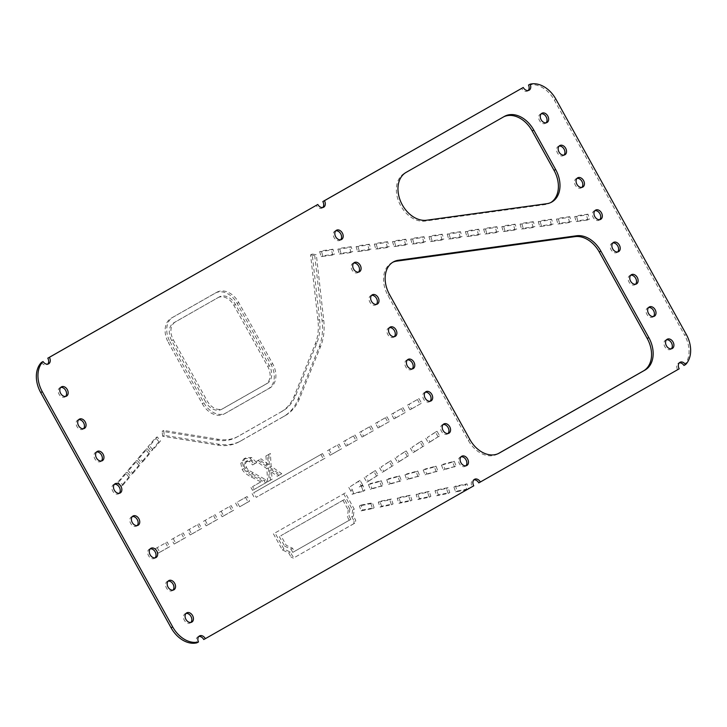 <?xml version="1.0" encoding="UTF-8"?>
<svg xmlns="http://www.w3.org/2000/svg" width="727" height="727" viewBox="0 0 727 727"><rect width="100%" height="100%" fill="white"/><g stroke="black" fill="none" stroke-linecap="round" stroke-linejoin="round"><path stroke-width="0.55" stroke-dasharray="3.63 2.73" d="M254.15 489.462L267.009 482.137L265.628 479.638L248.77 470.314A7.37 5.325 61.7 0 1 246.489 467.552L245.472 463.508L247.307 460.664L245.59 461.59L249.297 461.418L252.605 464.935L256.704 462.654L251.578 457.537L245.617 457.874L242.391 462.336L243.754 468.561C245.244 471.26 248.252 473.759 252.769 476.067L262.429 481.01L252.578 486.627L254.15 489.462L252.542 490.325L267.009 482.137M265.41 483.001L264.019 480.502L247.171 471.178A7.37 5.325 61.7 0 1 244.881 468.415L243.872 464.371L245.59 461.59L247.198 460.727L250.906 460.554L254.214 464.071M252.605 464.935L255.095 463.517L249.97 458.401L244.008 458.737L245.79 457.774L244.008 458.737L240.791 463.199L242.146 469.424C243.636 472.114 246.644 474.622 251.169 476.93L260.829 481.874L262.429 481.01M268.399 464.38L261.057 458.819L258.14 460.473L268.481 467.797L269.254 480.865L272.134 479.22L271.289 469.697L278.877 475.376L281.776 473.731L271.162 466.271L270.371 453.512L267.491 455.147L268.399 464.38L266.791 465.244L259.448 459.682L261.057 458.819M411.6 408.901L421.542 403.24L418.988 398.623L409.047 404.285L411.6 408.901L410.001 409.764L421.542 403.24M395.615 418.007L405.557 412.345L402.994 407.729L393.053 413.39L395.615 418.007L394.007 418.87L405.557 412.345M379.621 427.112L389.563 421.451L387.009 416.835L377.068 422.496L379.621 427.112L378.022 427.976L389.563 421.451M363.636 436.209L373.578 430.557L371.024 425.94L361.083 431.602L363.636 436.209L362.037 437.072L373.578 430.557M347.651 445.315L357.593 439.653L355.03 435.046L345.089 440.707L347.651 445.315L346.043 446.178L357.593 439.653M329.104 449.813L331.657 454.42L341.599 448.759L339.046 444.152L327.495 450.676L330.058 455.284L331.657 454.42M157.214 547.695L159.767 552.311L169.709 546.649L167.146 542.033L155.605 548.558L158.159 553.174L159.767 552.311M173.199 538.598L175.752 543.205L185.694 537.544L183.14 532.936L171.59 539.461L174.153 544.069L175.752 543.205M189.184 529.492L191.746 534.1L201.679 528.438L199.125 523.831L187.584 530.356L190.138 534.963L191.746 534.1M205.178 520.387L207.731 524.994L217.673 519.332L215.119 514.725L203.569 521.25L206.123 525.857L207.731 524.994M221.162 511.281L223.716 515.888L233.658 510.227L231.104 505.619L219.554 512.144L222.117 516.752L223.716 515.888M247.089 496.514L237.147 502.175L239.71 506.783L249.652 501.13L247.089 496.514L237.147 502.175M322.479 453.584L253.723 492.742L256.277 497.35L325.033 458.201L322.479 453.584L253.723 492.742M430.03 441.98L439.69 435.818L437.009 431.284L427.358 437.436L430.03 441.98L428.43 442.843L439.69 435.818M444.969 469.133L456.165 466.152L454.275 461.272L443.07 464.244L444.969 469.133L443.361 469.996L456.165 466.152M203.751 639.524L468.333 488.853L457.238 491.07L455.52 486.154L466.97 483.855L468.651 488.671L472.15 486.672A5.271 3.817 -118.3 0 1 472.968 480.147A5.271 3.817 -118.3 0 1 473.84 479.847M198.807 636.47A5.271 3.817 61.7 0 0 197.935 636.761A5.271 3.817 61.7 0 0 196.881 642.822M41.448 362.409A5.271 3.817 61.7 0 0 46.982 364.709A5.271 3.817 61.7 0 0 47.709 364.145M322.743 207.522A5.271 3.817 -118.3 0 1 322.016 208.095A5.271 3.817 -118.3 0 1 316.2 205.332M528.193 90.53A5.271 3.817 -118.3 0 1 527.457 91.102A5.271 3.817 -118.3 0 1 521.65 88.34M528.511 85.041A26.372 19.066 -118.3 0 1 554.31 100.081L684.698 335.301L686.297 334.438M683.953 365.454A26.372 19.066 61.7 0 0 684.698 335.301M478.784 482.901L677.6 369.679A5.271 3.817 -118.3 0 1 678.409 363.155A5.271 3.817 -118.3 0 1 679.291 362.855M587.989 214.183L576.311 215.792L577.847 220.744L589.524 219.145L587.989 214.183L586.389 215.047L574.712 216.655L576.311 215.792M569.777 216.691L558.1 218.291L559.636 223.253L571.313 221.644L569.777 216.691L568.169 217.555L556.491 219.154L558.1 218.291M551.557 219.19L539.879 220.799L541.415 225.752L553.093 224.143L551.557 219.19L549.948 220.054L538.271 221.662L539.879 220.799M533.336 221.699L521.659 223.298L523.204 228.251L534.881 226.651L533.336 221.699L531.737 222.562L520.059 224.161L521.659 223.298M122.836 485.2L130.487 476.203L127.18 472.223L119.519 481.219L122.836 485.2L121.227 486.063L128.888 477.066L130.487 476.203M132.85 473.431L140.511 464.435L137.194 460.455L129.533 469.451L132.85 473.431L131.242 474.295L138.902 465.298L140.511 464.435M142.865 461.663L150.525 452.667L147.208 448.686L139.548 457.683L142.865 461.663L141.256 462.526L148.917 453.53L150.525 452.667M157.223 436.918L149.562 445.915L152.879 449.895L160.54 440.898L157.223 436.918L155.614 437.781L147.963 446.778L149.562 445.915M515.125 224.198L503.447 225.806L504.983 230.759L516.661 229.15L515.125 224.198L513.516 225.061L501.839 226.67L503.447 225.806M496.904 226.706L485.227 228.305L486.763 233.258L498.44 231.659L496.904 226.706L495.296 227.56L483.628 229.169L485.227 228.305M478.684 229.205L467.007 230.804L468.551 235.766L480.229 234.158L478.684 229.205L477.085 230.068L465.407 231.668L467.007 230.804M460.473 231.704L448.795 233.312L450.331 238.265L462.008 236.666L460.473 231.704L458.864 232.567L447.187 234.176L448.795 233.312M442.252 234.212L430.575 235.812L432.111 240.773L443.788 239.165L442.252 234.212L440.653 235.075L428.975 236.675L430.575 235.812M424.041 236.711L412.363 238.32L413.899 243.272L425.577 241.664L424.041 236.711L422.432 237.575L410.755 239.183L412.363 238.32M405.82 239.219L394.143 240.819L395.679 245.771L407.356 244.172L405.82 239.219L404.212 240.083L392.535 241.682L394.143 240.819M387.6 241.718L375.923 243.327L377.467 248.28L389.136 246.671L387.6 241.718L386.001 242.582L374.323 244.19L375.923 243.327M369.389 244.227L357.711 245.826L359.247 250.779L370.924 249.179L369.389 244.227L367.78 245.09L356.103 246.689L357.711 245.826M351.168 246.726L339.491 248.334L341.027 253.287L352.704 251.678L351.168 246.726L349.56 247.589L337.882 249.197L339.491 248.334M332.948 249.225L321.27 250.833L322.815 255.786L334.493 254.186L332.948 249.225L331.348 250.088L319.671 251.696L321.27 250.833M169.991 341.69L203.869 402.803A19.774 14.295 -118.3 0 0 225.661 413.145A19.774 14.295 -118.3 0 0 225.879 413.018L269.781 388.018A19.774 14.295 61.7 0 0 272.625 363.645L238.747 302.532A19.774 14.295 -118.3 0 0 216.955 292.199A19.774 14.295 -118.3 0 0 216.737 292.318L172.826 317.317A19.774 14.295 61.7 0 0 169.991 341.69L168.391 342.553L202.26 403.667L203.869 402.803M186.03 613.406A5.271 3.817 61.7 0 0 185.158 613.706A5.271 3.817 61.7 0 0 184.34 620.24A5.271 3.817 61.7 0 0 190.147 622.994A5.271 3.817 61.7 0 0 190.883 622.43M653.464 316.527A5.271 3.817 -118.3 0 1 652.728 317.09A5.271 3.817 -118.3 0 1 646.921 314.337A5.271 3.817 -118.3 0 1 647.73 307.803A5.271 3.817 -118.3 0 1 648.611 307.512M150.235 548.84A5.271 3.817 61.7 0 0 149.362 549.13A5.271 3.817 61.7 0 0 148.544 555.664A5.271 3.817 61.7 0 0 154.36 558.427A5.271 3.817 61.7 0 0 155.087 557.854M617.668 251.96A5.271 3.817 -118.3 0 1 616.941 252.523A5.271 3.817 -118.3 0 1 611.125 249.77A5.271 3.817 -118.3 0 1 611.943 243.236A5.271 3.817 -118.3 0 1 612.816 242.936M114.448 484.264A5.271 3.817 61.7 0 0 113.566 484.564A5.271 3.817 61.7 0 0 112.758 491.098A5.271 3.817 61.7 0 0 118.565 493.851A5.271 3.817 61.7 0 0 119.301 493.288M581.873 187.384A5.271 3.817 -118.3 0 1 581.146 187.957A5.271 3.817 -118.3 0 1 575.339 185.194A5.271 3.817 -118.3 0 1 576.147 178.66A5.271 3.817 -118.3 0 1 577.02 178.369M78.652 419.697A5.271 3.817 61.7 0 0 77.78 419.997A5.271 3.817 61.7 0 0 76.962 426.522A5.271 3.817 61.7 0 0 82.778 429.284A5.271 3.817 61.7 0 0 83.505 428.721M546.086 122.818A5.271 3.817 -118.3 0 1 545.359 123.381A5.271 3.817 -118.3 0 1 539.543 120.627A5.271 3.817 -118.3 0 1 540.361 114.094A5.271 3.817 -118.3 0 1 541.233 113.794M465.907 465.807A5.271 3.817 -118.3 0 1 465.18 466.37A5.271 3.817 -118.3 0 1 459.373 463.617A5.271 3.817 -118.3 0 1 460.182 457.083A5.271 3.817 -118.3 0 1 461.063 456.783M448.014 433.519A5.271 3.817 -118.3 0 1 447.287 434.092A5.271 3.817 -118.3 0 1 441.471 431.329A5.271 3.817 -118.3 0 1 442.289 424.795A5.271 3.817 -118.3 0 1 443.161 424.504M430.12 401.24A5.271 3.817 -118.3 0 1 429.393 401.804A5.271 3.817 -118.3 0 1 423.577 399.041A5.271 3.817 -118.3 0 1 424.395 392.516A5.271 3.817 -118.3 0 1 425.268 392.216M412.227 368.952A5.271 3.817 -118.3 0 1 411.491 369.516A5.271 3.817 -118.3 0 1 405.684 366.762A5.271 3.817 -118.3 0 1 406.493 360.228A5.271 3.817 -118.3 0 1 407.374 359.929M394.325 336.665A5.271 3.817 -118.3 0 1 393.598 337.228A5.271 3.817 -118.3 0 1 387.782 334.475A5.271 3.817 -118.3 0 1 388.6 327.941A5.271 3.817 -118.3 0 1 389.472 327.65M376.432 304.377A5.271 3.817 -118.3 0 1 375.705 304.949A5.271 3.817 -118.3 0 1 369.889 302.187A5.271 3.817 -118.3 0 1 370.706 295.662A5.271 3.817 -118.3 0 1 371.579 295.362M358.538 272.098A5.271 3.817 -118.3 0 1 357.802 272.661A5.271 3.817 -118.3 0 1 351.995 269.908A5.271 3.817 -118.3 0 1 352.813 263.374A5.271 3.817 -118.3 0 1 353.685 263.074M340.636 239.81A5.271 3.817 -118.3 0 1 339.909 240.373A5.271 3.817 -118.3 0 1 334.102 237.62A5.271 3.817 -118.3 0 1 334.911 231.086A5.271 3.817 -118.3 0 1 335.792 230.795M60.759 387.409A5.271 3.817 61.7 0 0 59.887 387.709A5.271 3.817 61.7 0 0 59.069 394.243A5.271 3.817 61.7 0 0 64.876 396.997A5.271 3.817 61.7 0 0 65.612 396.433M563.979 155.105A5.271 3.817 -118.3 0 1 563.252 155.669A5.271 3.817 -118.3 0 1 557.436 152.906A5.271 3.817 -118.3 0 1 558.254 146.381A5.271 3.817 -118.3 0 1 559.127 146.082M96.546 451.985A5.271 3.817 61.7 0 0 95.673 452.276A5.271 3.817 61.7 0 0 94.855 458.81A5.271 3.817 61.7 0 0 100.671 461.563A5.271 3.817 61.7 0 0 101.398 461M599.775 219.672A5.271 3.817 -118.3 0 1 599.039 220.236A5.271 3.817 -118.3 0 1 593.232 217.482A5.271 3.817 -118.3 0 1 594.05 210.948A5.271 3.817 -118.3 0 1 594.922 210.648M132.341 516.552A5.271 3.817 61.7 0 0 131.469 516.852A5.271 3.817 61.7 0 0 130.651 523.376A5.271 3.817 61.7 0 0 136.467 526.139A5.271 3.817 61.7 0 0 137.194 525.576M635.562 284.239A5.271 3.817 -118.3 0 1 634.835 284.811A5.271 3.817 -118.3 0 1 629.019 282.049A5.271 3.817 -118.3 0 1 629.836 275.524A5.271 3.817 -118.3 0 1 630.709 275.224M168.137 581.118A5.271 3.817 61.7 0 0 167.255 581.418A5.271 3.817 61.7 0 0 166.447 587.952A5.271 3.817 61.7 0 0 172.254 590.706A5.271 3.817 61.7 0 0 172.981 590.142M671.357 348.815A5.271 3.817 -118.3 0 1 670.63 349.378A5.271 3.817 -118.3 0 1 664.814 346.625A5.271 3.817 -118.3 0 1 665.632 340.091A5.271 3.817 -118.3 0 1 666.505 339.791M345.27 492.942L275.024 532.946L283.975 549.085L290.282 552.02L292.581 556.164L294.935 557.255L355.403 522.822L355.703 520.223L353.404 516.07L354.222 509.082L345.27 492.942L275.024 532.946M352.313 489.853L353.685 493.397L364.881 490.416L362.991 485.536L360.901 486.09L362.7 484.945L360.029 480.402L350.369 486.563L352.313 489.853L350.705 490.716L352.077 494.26L353.685 493.397M371.942 488.544L383.138 485.563L381.248 480.683L370.052 483.664L371.942 488.544L370.334 489.407L383.138 485.563M390.199 483.691L401.395 480.711L399.505 475.831L388.3 478.811L390.199 483.691L388.591 484.555L401.395 480.711M408.456 478.839L419.652 475.858L417.761 470.978L406.557 473.959L408.456 478.839L406.847 479.702L419.652 475.858M368.444 481.274L378.104 475.122L375.423 470.578L365.772 476.739L368.444 481.274L366.844 482.137L378.104 475.122M383.838 471.45L393.498 465.289L390.817 460.754L381.166 466.916L383.838 471.45L382.238 472.314L393.498 465.289M399.241 461.627L408.892 455.465L406.22 450.931L396.56 457.092L399.241 461.627L397.633 462.49L408.892 455.465M426.713 473.986L437.908 471.005L436.018 466.125L424.813 469.097L426.713 473.986L425.104 474.849L437.908 471.005M414.635 451.803L424.295 445.642L421.615 441.107L411.964 447.269L414.635 451.803L413.027 452.667L424.295 445.642M282.567 411.082L238.665 436.082A52.735 38.131 -118.3 0 1 238.083 436.409A52.735 38.131 -118.3 0 1 218.673 439.335L163.711 430.439L164.266 435.373L219.227 444.279A58.015 41.939 -118.3 0 0 240.582 441.053A58.015 41.939 -118.3 0 0 241.219 440.698L285.12 415.69A58.015 41.939 -118.3 0 0 299.579 398.514L320.671 346.306A58.015 41.939 61.7 0 0 323.715 320.144L316.336 254.714L312.183 254.041L319.571 319.471A52.735 38.131 61.7 0 1 316.799 343.253L295.707 395.47A52.735 38.131 -118.3 0 1 282.567 411.082L237.057 436.945A52.735 38.131 -118.3 0 1 236.475 437.272A52.735 38.131 -118.3 0 1 217.064 440.198L162.103 431.302L163.711 430.439M360.992 505.092L372.442 502.793L374.16 507.719L362.709 510.018L360.992 505.092L359.392 505.956L370.843 503.657L372.442 502.793M381.62 506.228L379.903 501.303L391.353 499.013L393.071 503.929L381.62 506.228L380.012 507.092L378.294 502.166L379.903 501.303M400.522 502.439L398.805 497.513L410.255 495.223L411.973 500.149L400.522 502.439L398.923 503.302L397.206 498.377L398.805 497.513M419.434 498.649L417.716 493.724L429.166 491.434L430.884 496.359L419.434 498.649L417.825 499.513L416.108 494.587L417.716 493.724M438.336 494.86L436.618 489.934L448.068 487.644L449.786 492.57L438.336 494.86L436.727 495.723L435.01 490.798L436.618 489.934M392.78 262.265A26.372 19.066 61.7 0 0 391.962 262.674A26.372 19.066 61.7 0 0 387.882 295.335L468.27 440.344A26.372 19.066 61.7 0 0 497.332 454.13A26.372 19.066 61.7 0 0 497.622 453.966L498.249 453.612M503.784 116.765A26.372 19.066 61.7 0 0 503.102 117.111A26.372 19.066 61.7 0 0 502.811 117.274L404.503 173.253A26.372 19.066 61.7 0 0 399.096 202.433A26.372 19.066 61.7 0 0 424.977 221.09L545.159 204.578A26.372 19.066 61.7 0 0 549.957 203.024A26.372 19.066 61.7 0 0 550.748 202.569M677.6 369.679L679.2 368.816M472.15 486.672L473.759 485.809M466.725 489.716L455.638 491.934L453.921 487.017L465.371 484.718L466.725 489.716L468.333 488.853M467.052 489.535L468.651 488.671M343.671 493.806L352.613 509.945L354.222 509.082M352.613 509.945L351.804 516.933L353.404 516.07M351.804 516.933L354.104 521.086L355.703 520.223M354.104 521.086L353.804 523.685L355.403 522.822M353.804 523.685L294.935 557.255M273.416 533.809L282.367 549.948L288.674 552.883L290.982 557.027L292.581 556.164M290.982 557.027L293.326 558.118M288.674 552.883L290.282 552.02M282.367 549.948L283.975 549.085M350.859 519.342L292.754 552.375L350.859 519.342L349.033 516.043L347.433 516.906L349.26 520.205M349.851 509.054L344.516 499.44L342.908 500.303L348.242 509.918L349.851 509.054L349.033 516.043M348.242 509.918L347.433 516.906M344.516 499.44L280.895 535.672L286.229 545.286L292.536 548.222L294.362 551.511M342.908 500.303L280.895 535.672M279.286 536.535L284.62 546.15L286.229 545.286M284.62 546.15L290.936 549.085L292.536 548.222M290.936 549.085L292.754 552.375M219.29 296.925L175.389 321.934A14.504 10.487 61.7 0 0 173.308 339.809L207.177 400.913A14.504 10.487 -118.3 0 0 223.162 408.501A14.504 10.487 -118.3 0 0 223.325 408.41L267.227 383.411A14.504 10.487 61.7 0 0 269.308 365.536L235.439 304.422A14.504 10.487 -118.3 0 0 219.454 296.843A14.504 10.487 -118.3 0 0 219.29 296.925L173.78 322.797A14.504 10.487 61.7 0 0 171.699 340.672L205.577 401.777L207.177 400.913M217.691 297.788A14.504 10.487 -118.3 0 1 217.846 297.707A14.504 10.487 -118.3 0 1 233.83 305.285L267.709 366.399A14.504 10.487 61.7 0 1 265.628 384.274L221.717 409.274A14.504 10.487 -118.3 0 1 221.562 409.365A14.504 10.487 -118.3 0 1 205.577 401.777M202.26 403.667A19.774 14.295 -118.3 0 0 224.052 414.008A19.774 14.295 -118.3 0 0 224.27 413.881L268.181 388.881A19.774 14.295 61.7 0 0 271.017 364.509L237.147 303.395A19.774 14.295 -118.3 0 0 215.346 293.063A19.774 14.295 -118.3 0 0 215.128 293.181L171.227 318.181A19.774 14.295 61.7 0 0 168.391 342.553M352.077 494.26L363.282 491.279L361.383 486.399L359.292 486.954L361.101 485.809L358.42 481.265L350.369 486.563M348.769 487.426L350.705 490.716M358.42 481.265L360.029 480.402M361.101 485.809L362.7 484.945M359.292 486.954L360.901 486.09M361.383 486.399L362.991 485.536M363.282 491.279L364.881 490.416M381.539 486.427L379.639 481.547L368.444 484.527L370.052 483.664M368.444 484.527L370.334 489.407M379.639 481.547L381.248 480.683M399.786 481.574L397.896 476.694L386.7 479.675L388.3 478.811M386.7 479.675L388.591 484.555M397.896 476.694L399.505 475.831M418.043 476.721L416.153 471.841L404.957 474.813L406.557 473.959M404.957 474.813L406.847 479.702M416.153 471.841L417.761 470.978M376.495 475.985L373.823 471.441L365.772 476.739M364.163 477.603L366.844 482.137M373.823 471.441L375.423 470.578M391.889 466.152L389.218 461.618L381.166 466.916M379.558 467.779L382.238 472.314M389.218 461.618L390.817 460.754M407.293 456.329L404.612 451.794L396.56 457.092M394.961 457.955L397.633 462.49M404.612 451.794L406.22 450.931M436.3 471.868L434.41 466.988L423.214 469.96L424.813 469.097M423.214 469.96L425.104 474.849M434.41 466.988L436.018 466.125M422.687 446.505L420.015 441.971L411.964 447.269M410.355 448.132L413.027 452.667M420.015 441.971L421.615 441.107M312.183 254.041L310.583 254.904L317.963 320.334A52.735 38.131 61.7 0 1 315.191 344.116L294.108 396.333A52.735 38.131 -118.3 0 1 280.967 411.945M310.583 254.904L314.727 255.577L316.336 254.714M314.727 255.577L322.116 321.007L323.715 320.144M164.266 435.373L162.657 436.236L217.618 445.142A58.015 41.939 -118.3 0 0 238.974 441.916A58.015 41.939 -118.3 0 0 239.61 441.562L283.521 416.553A58.015 41.939 -118.3 0 0 297.979 399.377L319.062 347.17A58.015 41.939 61.7 0 0 322.116 321.007M162.657 436.236L162.103 431.302M319.671 251.696L321.207 256.649L332.884 255.05L334.493 254.186M332.884 255.05L331.348 250.088M321.207 256.649L322.815 255.786M337.882 249.197L339.427 254.15L351.105 252.542L352.704 251.678M351.105 252.542L349.56 247.589M339.427 254.15L341.027 253.287M356.103 246.689L357.639 251.642L369.316 250.043L370.924 249.179M369.316 250.043L367.78 245.09M357.639 251.642L359.247 250.779M374.323 244.19L375.859 249.143L387.536 247.534L389.136 246.671M387.536 247.534L386.001 242.582M375.859 249.143L377.467 248.28M392.535 241.682L394.079 246.635L405.757 245.035L407.356 244.172M405.757 245.035L404.212 240.083M394.079 246.635L395.679 245.771M410.755 239.183L412.291 244.136L423.968 242.527L425.577 241.664M423.968 242.527L422.432 237.575M412.291 244.136L413.899 243.272M428.975 236.675L430.511 241.637L442.189 240.028L443.788 239.165M442.189 240.028L440.653 235.075M430.511 241.637L432.111 240.773M447.187 234.176L448.732 239.128L460.4 237.529L462.008 236.666M460.4 237.529L458.864 232.567M448.732 239.128L450.331 238.265M465.407 231.668L466.943 236.629L478.62 235.021L480.229 234.158M478.62 235.021L477.085 230.068M466.943 236.629L468.551 235.766M483.628 229.169L485.163 234.121L496.841 232.522L498.44 231.659M496.841 232.522L495.296 227.56M485.163 234.121L486.763 233.258M501.839 226.67L503.375 231.622L515.052 230.014L516.661 229.15M515.052 230.014L513.516 225.061M503.375 231.622L504.983 230.759M147.963 446.778L151.28 450.758L158.931 441.762L160.54 440.898M158.931 441.762L155.614 437.781M151.28 450.758L152.879 449.895M148.917 453.53L145.6 449.55L137.939 458.546L139.548 457.683M137.939 458.546L141.256 462.526M145.6 449.55L147.208 448.686M138.902 465.298L135.585 461.318L127.925 470.314L129.533 469.451M127.925 470.314L131.242 474.295M135.585 461.318L137.194 460.455M128.888 477.066L125.571 473.086L117.91 482.083L119.519 481.219M117.91 482.083L121.227 486.063M125.571 473.086L127.18 472.223M370.843 503.657L372.56 508.582L361.11 510.881L359.392 505.956M361.11 510.881L362.709 510.018M372.56 508.582L374.16 507.719M378.294 502.166L389.745 499.867L391.462 504.792L380.012 507.092M391.462 504.792L393.071 503.929M389.745 499.867L391.353 499.013M397.206 498.377L408.656 496.087L410.373 501.012L398.923 503.302M410.373 501.012L411.973 500.149M408.656 496.087L410.255 495.223M416.108 494.587L427.558 492.297L429.275 497.223L417.825 499.513M429.275 497.223L430.884 496.359M427.558 492.297L429.166 491.434M435.01 490.798L446.46 488.508L448.177 493.433L436.727 495.723M448.177 493.433L449.786 492.57M446.46 488.508L448.068 487.644M520.059 224.161L521.595 229.114L533.273 227.515L534.881 226.651M533.273 227.515L531.737 222.562M521.595 229.114L523.204 228.251M538.271 221.662L539.816 226.615L551.493 225.006L553.093 224.143M551.493 225.006L549.948 220.054M539.816 226.615L541.415 225.752M556.491 219.154L558.027 224.107L569.704 222.507L571.313 221.644M569.704 222.507L568.169 217.555M558.027 224.107L559.636 223.253M574.712 216.655L576.247 221.608L587.925 219.999L589.524 219.145M587.925 219.999L586.389 215.047M576.247 221.608L577.847 220.744M455.638 491.934L457.238 491.07M453.921 487.017L455.52 486.154M465.371 484.718L466.97 483.855M454.557 467.016L452.667 462.136L441.471 465.107L443.07 464.244M441.471 465.107L443.361 469.996M452.667 462.136L454.275 461.272M438.081 436.682L435.409 432.147L427.358 437.436M425.749 438.299L428.43 442.843M435.409 432.147L437.009 431.284M320.871 454.448L323.433 459.064L325.033 458.201M323.433 459.064L256.277 497.35M252.115 493.606L254.668 498.213M245.49 497.377L248.043 501.984L249.652 501.13M248.043 501.984L239.71 506.783M235.548 503.039L238.102 507.646M219.554 512.144L231.104 505.619M229.496 506.483L232.058 511.09L233.658 510.227M232.058 511.09L222.117 516.752M203.569 521.25L215.119 514.725M213.511 515.588L216.064 520.196L217.673 519.332M216.064 520.196L206.123 525.857M187.584 530.356L199.125 523.831M197.526 524.694L200.079 529.301L201.679 528.438M200.079 529.301L190.138 534.963M171.59 539.461L183.14 532.936M181.532 533.8L184.095 538.407L185.694 537.544M184.095 538.407L174.153 544.069M155.605 548.558L167.146 542.033M165.547 542.896L168.101 547.513L169.709 546.649M168.101 547.513L158.159 553.174M327.495 450.676L339.046 444.152M337.437 445.015L340 449.622L341.599 448.759M330.058 455.284L340 449.622M346.043 446.178L343.489 441.571L345.089 440.707M343.489 441.571L355.03 435.046M353.431 435.909L355.985 440.517M362.037 437.072L359.474 432.465L361.083 431.602M359.474 432.465L371.024 425.94M369.416 426.804L371.97 431.411M378.022 427.976L375.468 423.359L377.068 422.496M375.468 423.359L387.009 416.835M385.401 417.698L387.964 422.314M394.007 418.87L391.453 414.254L393.053 413.39M391.453 414.254L402.994 407.729M401.395 408.592L403.948 413.209M410.001 409.764L407.438 405.148L409.047 404.285M407.438 405.148L418.988 398.623M417.38 399.486L419.942 404.103M259.448 459.682L256.54 461.336L266.873 468.661L267.645 481.728L270.526 480.084L269.69 470.56L277.269 476.24L280.168 474.595L269.563 467.134L268.763 454.375L265.882 456.011L267.491 455.147M265.882 456.011L266.791 465.244M268.763 454.375L270.371 453.512M269.563 467.134L271.162 466.271M280.168 474.595L281.776 473.731M277.269 476.24L278.877 475.376M269.69 470.56L271.289 469.697M270.526 480.084L272.134 479.22M267.645 481.728L269.254 480.865M266.873 468.661L268.481 467.797M256.54 461.336L258.14 460.473M260.829 481.874L252.578 486.627M250.969 487.49L252.542 490.325M255.095 463.517L256.704 462.654M247.171 471.178L248.77 470.314M251.397 473.859L253.005 472.995M264.019 480.502L265.628 479.638M554.31 100.081L555.919 99.217M173.78 322.797L175.389 321.934M171.699 340.672L173.308 339.809M221.717 409.274L223.325 408.41M265.628 384.274L267.227 383.411M267.709 366.399L269.308 365.536M233.83 305.285L235.439 304.422M171.227 318.181L172.826 317.317M215.128 293.181L216.737 292.318M237.147 303.395L238.747 302.532M271.017 364.509L272.625 363.645M268.181 388.881L269.781 388.018M224.27 413.881L225.879 413.018M237.057 436.945L238.665 436.082M294.108 396.333L295.707 395.47M315.191 344.116L316.799 343.253M317.963 320.334L319.571 319.471M319.062 347.17L320.671 346.306M297.979 399.377L299.579 398.514M283.521 416.553L285.12 415.69M239.61 441.562L241.219 440.698M217.618 445.142L219.227 444.279M217.064 440.198L218.673 439.335M251.169 476.93L252.769 476.067M242.146 469.424L243.754 468.561M240.791 463.199L242.391 462.336M249.97 458.401L251.578 457.537M249.297 461.418L250.906 460.554M243.872 464.371L245.472 463.508M244.881 468.415L246.489 467.552M498.64 453.421L497.622 453.966M469.869 439.481L468.27 440.344M389.49 294.471L387.882 295.335M406.111 172.39L404.503 173.253M504.411 116.411L502.811 117.274M546.759 203.714L545.159 204.578M426.576 220.226L424.977 221.09M322.016 208.095L323.615 207.231M527.457 91.102L529.065 90.239M678.409 363.155L680.018 362.291M472.968 480.147L474.567 479.284M197.935 636.761L199.543 635.898M652.728 317.09L654.336 316.227M647.73 307.803L649.338 306.939M154.36 558.427L155.96 557.564M149.362 549.13L150.971 548.267M616.941 252.523L618.541 251.66M611.943 243.236L613.543 242.373M118.565 493.851L120.173 492.988M113.566 484.564L115.175 483.7M581.146 187.957L582.754 187.093M576.147 178.66L577.756 177.797M82.778 429.284L84.377 428.421M77.78 419.997L79.379 419.134M545.359 123.381L546.958 122.518M540.361 114.094L541.96 113.23M46.982 364.709L48.591 363.845M465.18 466.37L466.789 465.507M460.182 457.083L461.79 456.22M447.287 434.092L448.886 433.228M442.289 424.795L443.897 423.932M429.393 401.804L430.993 400.94M424.395 392.516L425.995 391.653M411.491 369.516L413.1 368.653M406.493 360.228L408.101 359.365M393.598 337.228L395.206 336.365M388.6 327.941L390.208 327.077M375.705 304.949L377.304 304.086M370.706 295.662L372.306 294.798M357.802 272.661L359.411 271.798M352.813 263.374L354.412 262.511M339.909 240.373L341.517 239.51M334.911 231.086L336.519 230.223M64.876 396.997L66.484 396.133M59.887 387.709L61.486 386.846M563.252 155.669L564.852 154.806M558.254 146.381L559.863 145.518M100.671 461.563L102.28 460.709M95.673 452.276L97.282 451.412M599.039 220.236L600.647 219.372M594.05 210.948L595.649 210.085M136.467 526.139L138.066 525.276M131.469 516.852L133.068 515.988M634.835 284.811L636.443 283.948M629.836 275.524L631.445 274.661M172.254 590.706L173.862 589.842M167.255 581.418L168.864 580.555M670.63 349.378L672.23 348.515M665.632 340.091L667.232 339.227M190.147 622.994L191.755 622.13M185.158 613.706L186.757 612.843M221.562 409.365L223.162 408.501M215.346 293.063L216.955 292.199M224.052 414.008L225.661 413.145M217.846 297.707L219.454 296.843M238.974 441.916L240.582 441.053M236.475 437.272L238.083 436.409M498.931 453.266L497.332 454.13M393.571 261.811L391.962 262.674M504.702 116.247L503.102 117.111M551.566 202.161L549.957 203.024"/><path stroke-width="1.09" d="M528.193 90.53A5.271 3.817 -118.3 0 0 528.511 85.041L530.119 84.178A5.271 3.817 -118.3 0 1 529.065 90.239A5.271 3.817 -118.3 0 1 523.249 87.476L324.433 200.697A5.271 3.817 -118.3 0 1 323.615 207.231A5.271 3.817 -118.3 0 1 317.808 204.469L49.4 357.32A5.271 3.817 61.7 0 1 48.591 363.845A5.271 3.817 61.7 0 1 43.047 361.546L41.448 362.409A26.372 19.066 61.7 0 0 40.703 392.562L171.081 627.783A26.372 19.066 -118.3 0 0 196.881 642.822L198.489 641.959A5.271 3.817 61.7 0 1 199.543 635.898A5.271 3.817 61.7 0 1 205.35 638.66L203.751 639.524A5.271 3.817 61.7 0 0 198.807 636.47M47.709 364.145A5.271 3.817 61.7 0 0 47.8 358.184L49.4 357.32M317.808 204.469L47.8 358.184M523.249 87.476L322.833 201.561A5.271 3.817 -118.3 0 1 322.743 207.522M679.291 362.855A5.271 3.817 -118.3 0 1 683.953 365.454L685.552 364.59A26.372 19.066 61.7 0 0 686.297 334.438L555.919 99.217A26.372 19.066 -118.3 0 0 530.119 84.178M473.84 479.847A5.271 3.817 -118.3 0 1 478.784 482.901L679.2 368.816A5.271 3.817 -118.3 0 1 680.018 362.291A5.271 3.817 -118.3 0 1 685.552 364.59M190.883 622.43A5.271 3.817 61.7 0 0 191.01 616.541A5.271 3.817 61.7 0 0 186.03 613.406M648.611 307.512A5.271 3.817 -118.3 0 1 653.591 310.647A5.271 3.817 -118.3 0 1 653.464 316.527M155.087 557.854A5.271 3.817 61.7 0 0 155.215 551.975A5.271 3.817 61.7 0 0 150.235 548.84M612.816 242.936A5.271 3.817 -118.3 0 1 617.796 246.071A5.271 3.817 -118.3 0 1 617.668 251.96M119.301 493.288A5.271 3.817 61.7 0 0 119.428 487.399A5.271 3.817 61.7 0 0 114.448 484.264M577.02 178.369A5.271 3.817 -118.3 0 1 582.009 181.505A5.271 3.817 -118.3 0 1 581.873 187.384M83.505 428.721A5.271 3.817 61.7 0 0 83.632 422.832A5.271 3.817 61.7 0 0 78.652 419.697M541.233 113.794A5.271 3.817 -118.3 0 1 546.213 116.929A5.271 3.817 -118.3 0 1 546.086 122.818M461.063 456.783A5.271 3.817 -118.3 0 1 466.043 459.918A5.271 3.817 -118.3 0 1 465.907 465.807M443.161 424.504A5.271 3.817 -118.3 0 1 448.141 427.64A5.271 3.817 -118.3 0 1 448.014 433.519M425.268 392.216A5.271 3.817 -118.3 0 1 430.248 395.352A5.271 3.817 -118.3 0 1 430.12 401.24M407.374 359.929A5.271 3.817 -118.3 0 1 412.354 363.064A5.271 3.817 -118.3 0 1 412.227 368.952M389.472 327.65A5.271 3.817 -118.3 0 1 394.461 330.785A5.271 3.817 -118.3 0 1 394.325 336.665M371.579 295.362A5.271 3.817 -118.3 0 1 376.559 298.497A5.271 3.817 -118.3 0 1 376.432 304.377M353.685 263.074A5.271 3.817 -118.3 0 1 358.665 266.209A5.271 3.817 -118.3 0 1 358.538 272.098M335.792 230.795A5.271 3.817 -118.3 0 1 340.772 233.93A5.271 3.817 -118.3 0 1 340.636 239.81M65.612 396.433A5.271 3.817 61.7 0 0 65.739 390.544A5.271 3.817 61.7 0 0 60.759 387.409M559.127 146.082A5.271 3.817 -118.3 0 1 564.107 149.217A5.271 3.817 -118.3 0 1 563.979 155.105M101.398 461A5.271 3.817 61.7 0 0 101.535 455.12A5.271 3.817 61.7 0 0 96.546 451.985M594.922 210.648A5.271 3.817 -118.3 0 1 599.902 213.783A5.271 3.817 -118.3 0 1 599.775 219.672M137.194 525.576A5.271 3.817 61.7 0 0 137.321 519.687A5.271 3.817 61.7 0 0 132.341 516.552M630.709 275.224A5.271 3.817 -118.3 0 1 635.698 278.359A5.271 3.817 -118.3 0 1 635.562 284.239M172.981 590.142A5.271 3.817 61.7 0 0 173.117 584.254A5.271 3.817 61.7 0 0 168.137 581.118M666.505 339.791A5.271 3.817 -118.3 0 1 671.484 342.926A5.271 3.817 -118.3 0 1 671.357 348.815M600.875 251.106L648.811 337.582A26.372 19.066 -118.3 0 1 645.022 370.079L499.222 453.103A26.372 19.066 -118.3 0 1 498.931 453.266A26.372 19.066 -118.3 0 1 469.869 439.481L389.49 294.471A26.372 19.066 -118.3 0 1 393.571 261.811A26.372 19.066 -118.3 0 1 398.369 260.257L576.611 235.766A26.372 19.066 -118.3 0 1 600.875 251.106L599.266 251.969L647.203 338.446A26.372 19.066 -118.3 0 1 643.422 370.943L498.249 453.612M599.266 251.969A26.372 19.066 61.7 0 0 575.012 236.629L396.76 261.12A26.372 19.066 61.7 0 0 392.78 262.265M533.763 130.033L555.637 169.5A26.372 19.066 -118.3 0 1 551.566 202.161A26.372 19.066 -118.3 0 1 546.759 203.714L426.576 220.226A26.372 19.066 -118.3 0 1 400.695 201.57A26.372 19.066 -118.3 0 1 406.111 172.39L504.411 116.411A26.372 19.066 -118.3 0 1 504.702 116.247A26.372 19.066 -118.3 0 1 533.763 130.033L532.155 130.896A26.372 19.066 61.7 0 0 503.784 116.765M550.748 202.569A26.372 19.066 61.7 0 0 554.038 170.363L532.155 130.896M666.423 345.761A5.271 3.817 -118.3 0 1 667.232 339.227A5.271 3.817 -118.3 0 1 673.093 342.063A5.271 3.817 -118.3 0 1 672.23 348.515A5.271 3.817 -118.3 0 1 666.423 345.761M168.046 587.089A5.271 3.817 61.7 0 0 173.862 589.842A5.271 3.817 61.7 0 0 174.716 583.39A5.271 3.817 61.7 0 0 168.864 580.555A5.271 3.817 61.7 0 0 168.046 587.089M630.627 281.185A5.271 3.817 -118.3 0 1 631.445 274.661A5.271 3.817 -118.3 0 1 637.297 277.496A5.271 3.817 -118.3 0 1 636.443 283.948A5.271 3.817 -118.3 0 1 630.627 281.185M132.259 522.513A5.271 3.817 61.7 0 0 138.066 525.276A5.271 3.817 61.7 0 0 138.93 518.824A5.271 3.817 61.7 0 0 133.068 515.988A5.271 3.817 61.7 0 0 132.259 522.513M594.831 216.619A5.271 3.817 -118.3 0 1 595.649 210.085A5.271 3.817 -118.3 0 1 601.511 212.92A5.271 3.817 -118.3 0 1 600.647 219.372A5.271 3.817 -118.3 0 1 594.831 216.619M96.464 457.946A5.271 3.817 61.7 0 0 102.28 460.709A5.271 3.817 61.7 0 0 103.134 454.257A5.271 3.817 61.7 0 0 97.282 451.412A5.271 3.817 61.7 0 0 96.464 457.946M559.045 152.052A5.271 3.817 -118.3 0 1 559.863 145.518A5.271 3.817 -118.3 0 1 565.715 148.353A5.271 3.817 -118.3 0 1 564.852 154.806A5.271 3.817 -118.3 0 1 559.045 152.052M60.668 393.38A5.271 3.817 61.7 0 0 66.484 396.133A5.271 3.817 61.7 0 0 67.347 389.681A5.271 3.817 61.7 0 0 61.486 386.846A5.271 3.817 61.7 0 0 60.668 393.38M335.701 236.757A5.271 3.817 -118.3 0 1 336.519 230.223A5.271 3.817 -118.3 0 1 342.372 233.067A5.271 3.817 -118.3 0 1 341.517 239.51A5.271 3.817 -118.3 0 1 335.701 236.757M353.595 269.045A5.271 3.817 -118.3 0 1 354.412 262.511A5.271 3.817 -118.3 0 1 360.274 265.346A5.271 3.817 -118.3 0 1 359.411 271.798A5.271 3.817 -118.3 0 1 353.595 269.045M371.497 301.323A5.271 3.817 -118.3 0 1 372.306 294.798A5.271 3.817 -118.3 0 1 378.167 297.634A5.271 3.817 -118.3 0 1 377.304 304.086A5.271 3.817 -118.3 0 1 371.497 301.323M389.39 333.611A5.271 3.817 -118.3 0 1 390.208 327.077A5.271 3.817 -118.3 0 1 396.061 329.922A5.271 3.817 -118.3 0 1 395.206 336.365A5.271 3.817 -118.3 0 1 389.39 333.611M407.284 365.899A5.271 3.817 -118.3 0 1 408.101 359.365A5.271 3.817 -118.3 0 1 413.954 362.2A5.271 3.817 -118.3 0 1 413.1 368.653A5.271 3.817 -118.3 0 1 407.284 365.899M425.186 398.178A5.271 3.817 -118.3 0 1 425.995 391.653A5.271 3.817 -118.3 0 1 431.856 394.488A5.271 3.817 -118.3 0 1 430.993 400.94A5.271 3.817 -118.3 0 1 425.186 398.178M443.079 430.466A5.271 3.817 -118.3 0 1 443.897 423.932A5.271 3.817 -118.3 0 1 449.749 426.776A5.271 3.817 -118.3 0 1 448.886 433.228A5.271 3.817 -118.3 0 1 443.079 430.466M460.973 462.754A5.271 3.817 -118.3 0 1 461.79 456.22A5.271 3.817 -118.3 0 1 467.643 459.055A5.271 3.817 -118.3 0 1 466.789 465.507A5.271 3.817 -118.3 0 1 460.973 462.754M43.047 361.546A26.372 19.066 61.7 0 0 42.302 391.699L172.69 626.919A26.372 19.066 -118.3 0 0 198.489 641.959M205.35 638.66L473.759 485.809A5.271 3.817 -118.3 0 1 474.567 479.284A5.271 3.817 -118.3 0 1 480.383 482.037M541.152 119.764A5.271 3.817 -118.3 0 1 541.96 113.23A5.271 3.817 -118.3 0 1 547.822 116.066A5.271 3.817 -118.3 0 1 546.958 122.518A5.271 3.817 -118.3 0 1 541.152 119.764M78.571 425.658A5.271 3.817 61.7 0 0 84.377 428.421A5.271 3.817 61.7 0 0 85.241 421.969A5.271 3.817 61.7 0 0 79.379 419.134A5.271 3.817 61.7 0 0 78.571 425.658M576.938 184.331A5.271 3.817 -118.3 0 1 577.756 177.797A5.271 3.817 -118.3 0 1 583.608 180.641A5.271 3.817 -118.3 0 1 582.754 187.093A5.271 3.817 -118.3 0 1 576.938 184.331M114.357 490.234A5.271 3.817 61.7 0 0 120.173 492.988A5.271 3.817 61.7 0 0 121.027 486.536A5.271 3.817 61.7 0 0 115.175 483.7A5.271 3.817 61.7 0 0 114.357 490.234M612.734 248.907A5.271 3.817 -118.3 0 1 613.543 242.373A5.271 3.817 -118.3 0 1 619.404 245.208A5.271 3.817 -118.3 0 1 618.541 251.66A5.271 3.817 -118.3 0 1 612.734 248.907M150.153 554.801A5.271 3.817 61.7 0 0 155.96 557.564A5.271 3.817 61.7 0 0 156.823 551.111A5.271 3.817 61.7 0 0 150.971 548.267A5.271 3.817 61.7 0 0 150.153 554.801M648.52 313.473A5.271 3.817 -118.3 0 1 649.338 306.939A5.271 3.817 -118.3 0 1 655.191 309.784A5.271 3.817 -118.3 0 1 654.336 316.227A5.271 3.817 -118.3 0 1 648.52 313.473M185.939 619.377A5.271 3.817 61.7 0 0 191.755 622.13A5.271 3.817 61.7 0 0 192.619 615.678A5.271 3.817 61.7 0 0 186.757 612.843A5.271 3.817 61.7 0 0 185.939 619.377M322.833 201.561L324.433 200.697M171.081 627.783L172.69 626.919M40.703 392.562L42.302 391.699M576.611 235.766L575.012 236.629M648.811 337.582L647.203 338.446M645.022 370.079L643.422 370.943M499.222 453.103L498.64 453.421M398.369 260.257L396.76 261.12M555.637 169.5L554.038 170.363"/></g></svg>
